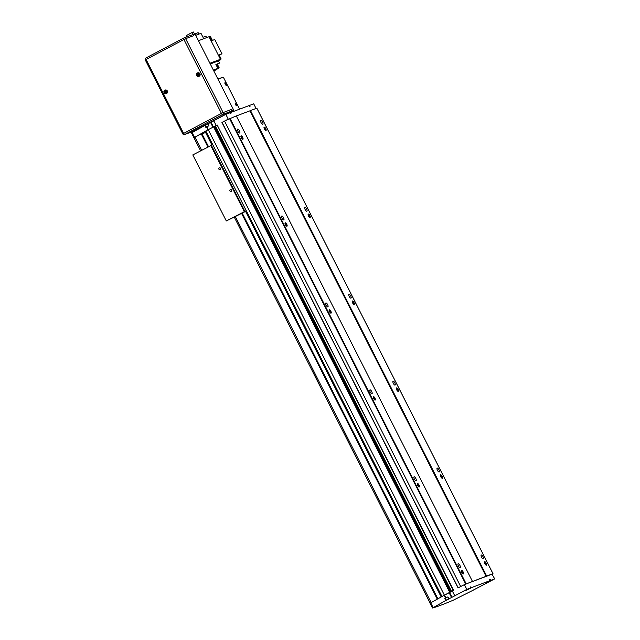 <?xml version="1.0" encoding="UTF-8"?>
<svg xmlns="http://www.w3.org/2000/svg" width="640" height="640" viewBox="0 0 640 640"><rect width="100%" height="100%" fill="white"/><g stroke="black" fill="none" stroke-linecap="round" stroke-linejoin="round"><path stroke-width="0.96" d="M261.048 122.624A2.192 0.792 -117.8 0 1 260.76 120.408A2.192 0.792 -117.8 0 1 262.528 122.064A2.192 0.792 -117.8 0 1 262.808 124.288A2.192 0.792 -117.8 0 1 261.048 122.624M437.44 470.32A2.192 0.792 -117.8 0 1 437.16 468.096A2.192 0.792 -117.8 0 1 438.92 469.76A2.192 0.792 -117.8 0 1 439.208 471.976A2.192 0.792 -117.8 0 1 437.44 470.32M393.336 383.392A2.192 0.792 -117.8 0 1 393.056 381.176A2.192 0.792 -117.8 0 1 394.824 382.84A2.192 0.792 -117.8 0 1 395.104 385.056A2.192 0.792 -117.8 0 1 393.336 383.392M349.24 296.472A2.192 0.792 -117.8 0 1 348.96 294.248A2.192 0.792 -117.8 0 1 350.728 295.912A2.192 0.792 -117.8 0 1 351.008 298.136A2.192 0.792 -117.8 0 1 349.24 296.472M305.144 209.552A2.192 0.792 -117.8 0 1 304.864 207.328A2.192 0.792 -117.8 0 1 306.632 208.992A2.192 0.792 -117.8 0 1 306.912 211.208A2.192 0.792 -117.8 0 1 305.144 209.552M237.936 131.336A2.192 0.792 -117.8 0 1 237.656 129.112A2.192 0.792 -117.8 0 1 239.424 130.776A2.192 0.792 -117.8 0 1 239.704 133A2.192 0.792 -117.8 0 1 237.936 131.336M414.328 479.024A2.192 0.792 -117.8 0 1 414.048 476.808A2.192 0.792 -117.8 0 1 415.816 478.464A2.192 0.792 -117.8 0 1 416.096 480.688A2.192 0.792 -117.8 0 1 414.328 479.024M370.232 392.104A2.192 0.792 -117.8 0 1 369.952 389.88A2.192 0.792 -117.8 0 1 371.72 391.544A2.192 0.792 -117.8 0 1 372 393.768A2.192 0.792 -117.8 0 1 370.232 392.104M326.136 305.184A2.192 0.792 -117.8 0 1 325.848 302.96A2.192 0.792 -117.8 0 1 327.616 304.624A2.192 0.792 -117.8 0 1 327.904 306.84A2.192 0.792 -117.8 0 1 326.136 305.184M282.032 218.256A2.192 0.792 -117.8 0 1 281.752 216.04A2.192 0.792 -117.8 0 1 283.52 217.696A2.192 0.792 -117.8 0 1 283.8 219.92A2.192 0.792 -117.8 0 1 282.032 218.256M264.432 129.112A1.952 0.704 -117.8 0 1 264.016 127.4A1.952 0.704 -117.8 0 1 265.752 128.616A1.952 0.704 -117.8 0 1 265.696 130.584A1.952 0.704 -117.8 0 1 264.432 129.112M263.992 127.64A1.624 0.584 -117.8 0 1 264.064 127.576A1.624 0.584 -117.8 0 1 265.368 128.8A1.624 0.584 -117.8 0 1 265.576 130.44A1.624 0.584 -117.8 0 1 265.488 130.472M440.832 476.808A1.952 0.704 -117.8 0 1 440.408 475.088A1.952 0.704 -117.8 0 1 442.152 476.312A1.952 0.704 -117.8 0 1 442.088 478.28A1.952 0.704 -117.8 0 1 440.832 476.808M440.384 475.328A1.624 0.584 -117.8 0 1 440.456 475.272A1.624 0.584 -117.8 0 1 441.768 476.496A1.624 0.584 -117.8 0 1 441.976 478.136A1.624 0.584 -117.8 0 1 441.88 478.16M396.728 389.88A1.952 0.704 -117.8 0 1 396.312 388.168A1.952 0.704 -117.8 0 1 398.048 389.384A1.952 0.704 -117.8 0 1 397.992 391.352A1.952 0.704 -117.8 0 1 396.728 389.88M396.288 388.408A1.624 0.584 -117.8 0 1 396.36 388.344A1.624 0.584 -117.8 0 1 397.664 389.576A1.624 0.584 -117.8 0 1 397.872 391.216A1.624 0.584 -117.8 0 1 397.784 391.24M352.632 302.96A1.952 0.704 -117.8 0 1 352.216 301.248A1.952 0.704 -117.8 0 1 353.952 302.464A1.952 0.704 -117.8 0 1 353.896 304.432A1.952 0.704 -117.8 0 1 352.632 302.96M352.192 301.488A1.624 0.584 -117.8 0 1 352.264 301.424A1.624 0.584 -117.8 0 1 353.568 302.648A1.624 0.584 -117.8 0 1 353.776 304.288A1.624 0.584 -117.8 0 1 353.688 304.312M308.536 216.04A1.952 0.704 -117.8 0 1 308.112 214.32A1.952 0.704 -117.8 0 1 309.856 215.544A1.952 0.704 -117.8 0 1 309.792 217.504A1.952 0.704 -117.8 0 1 308.536 216.04M308.088 214.56A1.624 0.584 -117.8 0 1 308.16 214.496A1.624 0.584 -117.8 0 1 309.472 215.728A1.624 0.584 -117.8 0 1 309.68 217.368A1.624 0.584 -117.8 0 1 309.584 217.392M241.328 137.824A1.952 0.704 -117.8 0 1 240.904 136.112A1.952 0.704 -117.8 0 1 242.648 137.328A1.952 0.704 -117.8 0 1 242.592 139.296A1.952 0.704 -117.8 0 1 241.328 137.824M240.888 136.344A1.624 0.584 -117.8 0 1 240.96 136.288A1.624 0.584 -117.8 0 1 242.264 137.512A1.624 0.584 -117.8 0 1 242.472 139.152A1.624 0.584 -117.8 0 1 242.376 139.176M417.72 485.512A1.952 0.704 -117.8 0 1 417.304 483.8A1.952 0.704 -117.8 0 1 419.04 485.016A1.952 0.704 -117.8 0 1 418.984 486.984A1.952 0.704 -117.8 0 1 417.72 485.512M417.28 484.04A1.624 0.584 -117.8 0 1 417.352 483.976A1.624 0.584 -117.8 0 1 418.656 485.2A1.624 0.584 -117.8 0 1 418.864 486.848A1.624 0.584 -117.8 0 1 418.776 486.872M373.624 398.592A1.952 0.704 -117.8 0 1 373.2 396.88A1.952 0.704 -117.8 0 1 374.944 398.096A1.952 0.704 -117.8 0 1 374.88 400.064A1.952 0.704 -117.8 0 1 373.624 398.592M373.176 397.112A1.624 0.584 -117.8 0 1 373.256 397.056A1.624 0.584 -117.8 0 1 374.56 398.28A1.624 0.584 -117.8 0 1 374.768 399.92A1.624 0.584 -117.8 0 1 374.672 399.944M329.52 311.672A1.952 0.704 -117.8 0 1 329.104 309.952A1.952 0.704 -117.8 0 1 330.84 311.176A1.952 0.704 -117.8 0 1 330.784 313.136A1.952 0.704 -117.8 0 1 329.52 311.672M329.08 310.192A1.624 0.584 -117.8 0 1 329.152 310.128A1.624 0.584 -117.8 0 1 330.456 311.36A1.624 0.584 -117.8 0 1 330.664 313A1.624 0.584 -117.8 0 1 330.576 313.024M285.424 224.744A1.952 0.704 -117.8 0 1 285.008 223.032A1.952 0.704 -117.8 0 1 286.744 224.248A1.952 0.704 -117.8 0 1 286.688 226.216A1.952 0.704 -117.8 0 1 285.424 224.744M284.984 223.272A1.624 0.584 -117.8 0 1 285.056 223.208A1.624 0.584 -117.8 0 1 286.36 224.432A1.624 0.584 -117.8 0 1 286.568 226.072A1.624 0.584 -117.8 0 1 286.48 226.104M481.536 557.24A2.192 0.792 -117.8 0 1 481.256 555.024A2.192 0.792 -117.8 0 1 483.024 556.68A2.192 0.792 -117.8 0 1 483.304 558.904A2.192 0.792 -117.8 0 1 481.536 557.24M484.928 563.728A1.952 0.704 -117.8 0 1 484.504 562.016A1.952 0.704 -117.8 0 1 486.248 563.232A1.952 0.704 -117.8 0 1 486.192 565.2A1.952 0.704 -117.8 0 1 484.928 563.728M484.488 562.256A1.624 0.584 -117.8 0 1 484.56 562.192A1.624 0.584 -117.8 0 1 485.864 563.416A1.624 0.584 -117.8 0 1 486.072 565.056A1.624 0.584 -117.8 0 1 485.976 565.08M458.432 565.952A2.192 0.792 -117.8 0 1 458.144 563.728A2.192 0.792 -117.8 0 1 459.912 565.392A2.192 0.792 -117.8 0 1 460.192 567.608A2.192 0.792 -117.8 0 1 458.432 565.952M461.816 572.44A1.952 0.704 -117.8 0 1 461.4 570.72A1.952 0.704 -117.8 0 1 463.136 571.944A1.952 0.704 -117.8 0 1 463.08 573.912A1.952 0.704 -117.8 0 1 461.816 572.44M461.376 570.96A1.624 0.584 -117.8 0 1 461.448 570.904A1.624 0.584 -117.8 0 1 462.752 572.128A1.624 0.584 -117.8 0 1 462.96 573.768A1.624 0.584 -117.8 0 1 462.872 573.792M471.384 587.68L466.16 590.328L471.384 587.68L470.752 586.856L471.504 587.608L469.816 588.608L466.032 590.392L470.872 587.848L466.816 589.376L452.016 597.264L449.584 592.488L452.376 591.104M226.24 83.848A1.464 0.528 -117.8 0 1 226.432 85.328A1.464 0.528 -117.8 0 1 225.256 84.224A1.464 0.528 -117.8 0 1 225.064 82.744A1.464 0.528 -117.8 0 1 226.24 83.848M225.216 84.232A1.56 0.56 -117.8 0 1 225.016 82.656A1.56 0.56 -117.8 0 1 226.272 83.832A1.56 0.56 -117.8 0 1 226.48 85.416A1.56 0.56 -117.8 0 1 225.216 84.232M236.608 104.272A1.464 0.528 -117.8 0 1 236.792 105.752A1.464 0.528 -117.8 0 1 235.616 104.648A1.464 0.528 -117.8 0 1 235.424 103.168A1.464 0.528 -117.8 0 1 236.608 104.272M235.584 104.664A1.56 0.56 -117.8 0 1 235.384 103.08A1.56 0.56 -117.8 0 1 236.64 104.264A1.56 0.56 -117.8 0 1 236.84 105.84A1.56 0.56 -117.8 0 1 235.584 104.664M198.984 76.336A1.856 1.728 -110.6 0 0 199.992 73.864A1.856 1.728 -110.6 0 0 197.68 72.872M166.376 93.552A1.856 1.728 -110.6 0 0 167.384 91.08A1.856 1.728 -110.6 0 0 165.072 90.088M256.056 108.456L253.712 103.832L249.656 105.36L250.096 106.224L249.464 106.464L249.024 105.6L230.504 112.576L230.952 113.44L230.312 113.68L229.872 112.816L225.816 114.344L228.24 119.12L221.944 122.448L458.088 587.92L461.568 586.08L458.088 587.92M213.808 120.848L207.904 123.8L208.896 125.752L205.856 127.384L204.864 125.432L205.448 125.208M207.928 123.848L205.432 125.176L206.4 127.08M490.104 579.632L490.664 580.4L485.184 583.176L490.016 580.632L489.584 579.768M486.928 582.16L490.528 580.464L486.928 582.16M471.512 587.608L490.016 580.632M490.24 580.976L492.344 579.984L490.24 580.976M491.48 580.504L489.08 581.64L491.48 580.504M464.496 590.68L466.592 589.688L464.496 590.68M465.728 590.208L463.328 591.344L465.728 590.208M490.656 580.392L494.712 578.864L473.368 590.056M447.928 596.92L445.432 598.248L446.424 600.208L449.472 598.664L446.424 600.208M473.944 589.64L476.048 588.648L473.944 589.64M473.824 589.784L475.224 589.048L473.824 589.784M447.256 599.8L448.648 599.064L447.256 599.8M445.344 598.328L446.336 600.288L445.864 600.464L444.872 598.504L445.456 598.288M446.336 600.288L449.688 598.552L448.904 598.832L447.912 596.88L444.872 598.504M464.376 590.824L465.768 590.088L464.376 590.824M467.84 589.496L469.704 588.512L467.84 589.496M490.12 581.12L491.52 580.384L490.12 581.12M486.992 582.28L488.848 581.296L486.992 582.28M470.872 587.848L470.432 586.984M490.528 580.464L490.216 579.52M249.96 106.28L249.536 105.432L249.024 105.608M230.816 113.496L230.384 112.648L229.88 112.824M165.744 92.456L165.224 92.096L165.504 91.256M164.864 92.232L165.456 91.224L166.008 92.312L165.424 92.624L165.224 92.096M198.352 75.24L197.832 74.88L198.112 74.04M197.472 75.016L198.064 74.016L198.616 75.096L198.032 75.408L197.832 74.88M225.464 84.144L225.56 83.328L226.224 84.632L225.464 84.144M226.032 83.928L225.512 84.2M235.824 104.568L235.92 103.752L236.584 105.056L235.824 104.568M236.4 104.352L235.872 104.632M182.872 133.824L221.424 113.392L183.944 39.504L185.648 38.68L223.128 112.568L231.216 109.52A1.464 1.368 69.4 0 1 230.672 111.464L222.584 114.512A1.464 0.528 -117.8 0 1 221.424 113.392L223.128 112.568A1.464 1.368 69.4 0 1 222.584 114.512L184.736 134.488L192.824 131.44A1.464 1.368 69.4 0 1 192.528 131.552M191.864 34.968A1.464 1.368 69.4 0 1 193.736 35.632L193.288 34.768L195.104 34.08L233.472 109.704L233.288 110.352L191.872 131.808M191.936 34.936L195.104 34.08M192.824 131.44L192.024 131.864M231.216 109.52L231.472 111.04L233.288 110.352M231.472 111.04L230.672 111.464M231.656 110.392L233.472 109.704M192.672 34.544L193.288 34.768M229.672 112.888L229.424 112.392M217.992 79.192L222.856 77.36A1.464 0.528 -117.8 0 1 224.008 78.48L239.576 109.16M222.656 77.432L217.824 78.856M201.664 150.232L195 137.096L193.984 137.72L200.616 150.784L193.92 137.744L205.832 131.024M430.12 603.16L234.256 217.096L430.112 603.168M431.144 602.56L235.304 216.544M201.592 133.632L195 137.096M205.576 132.504L211.896 144.952L205.576 132.504L202.008 133.848M206.584 132.512L205.744 132.832M445.864 600.464L432.656 607.96A170.72 7.2 153.1 0 0 453.288 600.184L473.392 590.088M452.016 597.264L448.904 598.832M445.552 598.128L444.12 595.304L430.064 603.216L432.488 608M451.52 597.448L449.088 592.672L444.12 595.304M449.584 592.488L449.088 592.672M454.736 595.752L452.312 590.968L453.584 590.304L452.28 591.056M494.712 578.864L492 574.192L492.984 573.64L464.68 584.488L492 574.192M464.68 584.488L461.568 586.08M466.816 589.376L464.392 584.592M204.864 125.432L191.488 132.968L193.92 137.744M206.536 127.008L207.968 129.824M210.52 122.416L212.936 127.192M225.816 114.344L213.736 120.72L216.16 125.488M472.448 581.376L236.296 115.904L225.424 120.608M450.992 591.832L452.376 591.096M452.304 591.096L442.112 596.424M441.968 596.48L205.824 131.008L208.232 129.672L444.376 595.144M450.144 592.208L214 126.664L208.232 129.672M214.024 126.72L215.296 126.08M453.296 590.44L217.152 124.968L215.24 125.984L451.408 591.448L215.24 125.984M453.584 590.304L217.152 124.968M458.208 587.848L222.064 122.376M460.68 586.544L224.536 121.064M486.072 576.304L249.928 110.832L236.328 115.952M486.64 576.024L250.496 110.552L249.928 110.832M256.808 108.192L250.496 110.552M186.76 36.88L186.152 35.672L192.224 32.464L193.456 32L194.416 33.888M192.224 32.464L193.184 34.352M194.76 33.96L195.808 35.28L198.88 34.12L195.728 35.312M195.064 33.8L198.128 32.64L198.88 34.12L201 33.352L202.984 37.264L205.904 36.16L206.648 37.616M185.648 37.304L186.688 36.744M209.048 36.824L210.304 36.24L212.416 40.416L214.76 39.528L221.976 53.744L219.048 54.84L221.168 59.016L217.544 60.928L220.288 59.48M217.352 64.224L219.56 63.064L217.216 63.944L219.2 67.856L213.856 71.032M221.976 53.744L219.232 55.192M209.808 36.424L211.944 40.64L211.144 40.944M215.944 64.544L216.72 64.136L218.704 68.04L214.8 70.008M216.72 64.136L215.888 64.44L217.888 68.376L213.368 70.08M214.192 70.328L214.84 70.088M209.904 63.256L220.448 59.288L209 36.728L198.464 40.696M217.888 68.376L213.64 70.616M220.424 59.296L221.168 59.016M219.56 63.064L218.456 60.888L210.272 63.976M218.456 60.888L220.464 59.824M219.2 67.856L218.704 68.04M230.32 189.624A1.008 0.944 69.4 0 1 231.632 190.136A1.008 0.944 69.4 0 1 231.136 191.464A1.008 0.944 69.4 0 1 230.32 189.624M219.296 167.888A1.008 0.944 69.4 0 1 220.608 168.4A1.008 0.944 69.4 0 1 220.104 169.728A1.008 0.944 69.4 0 1 219.296 167.888M212.736 144.632L192.808 154.912L226.32 220.976L246.408 211M246.248 210.696L226.32 220.976M244.24 211.512L210.72 145.456M244.8 211.24L211.288 145.176M198.624 75.84A1.272 1.184 69.4 0 1 197 75.264A1.272 1.184 69.4 0 1 197.48 73.576A1.272 1.184 69.4 0 1 199.096 74.16A1.272 1.184 69.4 0 1 198.624 75.84M199.088 76.288A1.856 1.728 69.4 0 1 196.68 75.352A1.856 1.728 69.4 0 1 197.592 72.896A1.856 1.728 69.4 0 1 199.088 76.288M166.016 93.056A1.272 1.184 69.4 0 1 164.392 92.48A1.272 1.184 69.4 0 1 164.872 90.792A1.272 1.184 69.4 0 1 166.488 91.368A1.272 1.184 69.4 0 1 166.016 93.056M166.48 93.504A1.856 1.728 69.4 0 1 164.064 92.56A1.856 1.728 69.4 0 1 164.984 90.112A1.856 1.728 69.4 0 1 166.48 93.504M206.296 127.136L205.344 125.248M145.384 59.936L146.096 59.488A1.464 0.528 -117.8 0 1 145.912 58.008A1.464 0.528 -117.8 0 1 145.936 57.992L183.736 38.04M192.008 34.904L183.92 37.952A1.464 1.464 0 0 0 183.752 38.024L145.912 58.008A1.464 1.464 0 0 0 145.288 59.96L182.776 133.848A1.464 1.464 0 0 0 184.592 134.552A1.464 1.368 69.4 0 0 184.736 134.488A1.464 0.528 -117.8 0 1 183.584 133.368L146.096 59.488L183.944 39.504A1.464 0.528 -117.8 0 1 183.752 38.024A1.464 0.528 -117.8 0 1 183.776 38.016A1.464 1.368 69.4 0 1 185.648 38.68L193.736 35.632M437.272 599.136L241.512 213.264M207.872 146.96L201.192 133.792M441.184 596.944L245.552 211.328L441.2 596.936M433.128 607.592L430.704 602.808M445.912 597.936L444.48 595.104M192.128 132.56L194.56 137.336M206.896 126.808L208.32 129.624M211.016 122.232L213.408 126.944M449.712 592.328L213.568 126.856M450 592.192L213.848 126.72M450.328 592.12L214.184 126.648M450.656 591.96L214.512 126.488M450.992 591.792L214.84 126.32M451.528 591.376L215.376 125.904M465.672 583.976L229.528 118.504M466.136 583.752L229.992 118.28M492.952 573.648L256.808 108.176M197.76 72.84L197.4 72.984C195.936 75 196.44 76.128 198.904 76.368L199.064 76.304M165.152 90.056L164.792 90.2C163.328 92.216 163.832 93.336 166.296 93.584L166.456 93.52M184.592 134.552L192.68 131.504M437.888 598.792L242.128 212.936M208.496 146.632L201.824 133.488M450.144 592.136L214 126.664M492.984 573.64L256.84 108.168"/></g></svg>
